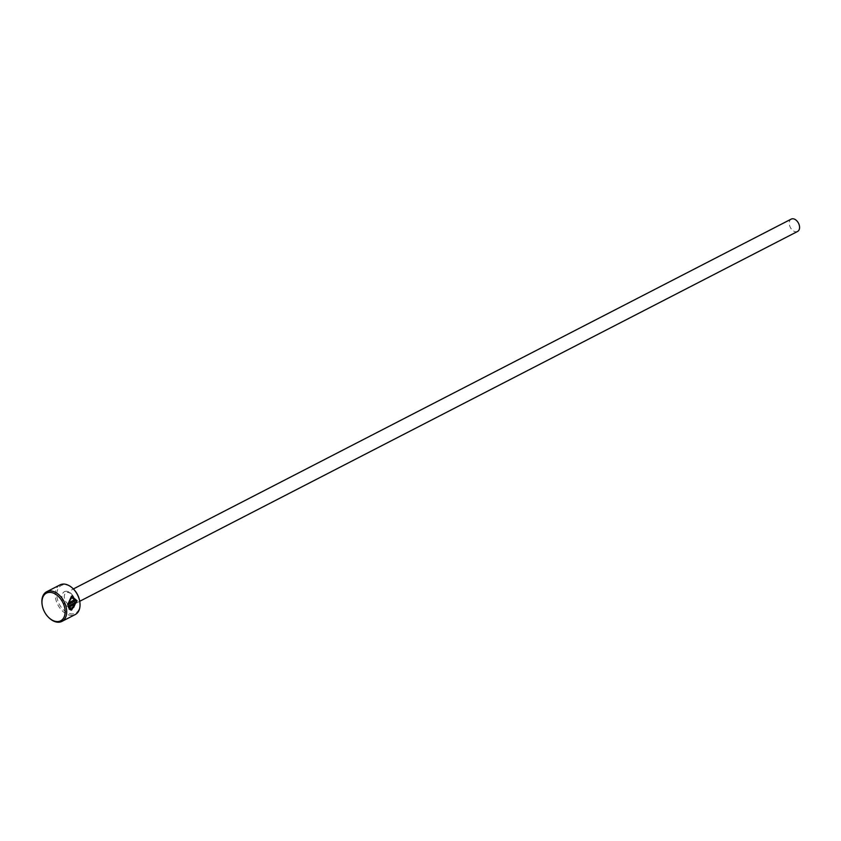 <?xml version="1.0" encoding="UTF-8"?>
<svg xmlns="http://www.w3.org/2000/svg" width="841" height="841" viewBox="0 0 841 841"><rect width="100%" height="100%" fill="white"/><g stroke="black" fill="none" stroke-linecap="round" stroke-linejoin="round"><path stroke-width="0.63" stroke-dasharray="4.21 3.15" d="M71.443 597.562L75.785 601.231L71.485 608.737L70.844 608.474M71.474 596.164L67.637 604.889M72.957 604.879L73.524 606.193M73.598 603.439L67.984 606.203M79.821 601.977A15.559 10.281 62.7 0 1 72.147 613.941A15.559 10.281 62.7 0 1 57.409 599.318A15.559 10.281 62.7 0 1 64.589 584.726A15.559 10.281 62.7 0 1 72.862 588.469M59.995 584.905A16.662 11.017 -117.3 0 0 56.704 602.261A16.662 11.017 -117.3 0 0 71.674 615.37A16.662 11.017 -117.3 0 0 75.259 614.529M797.583 231.454A6.949 4.594 62.7 0 1 796.091 231.801A6.949 4.594 62.7 0 1 789.857 226.345A6.949 4.594 62.7 0 1 791.223 219.112M49.051 617.83A16.662 11.017 62.7 0 1 42.092 604.332M67.595 606.203L69.277 608.863M73.135 606.193A16.662 11.017 62.7 0 1 73.23 607.507L73.619 607.507M70.455 608.474L70.213 609.757M69.824 609.746L71.538 610.135M73.314 600.222L67.995 602.965M71.159 605.289A6.949 4.594 -117.3 0 0 72.662 604.942A6.949 4.594 -117.3 0 0 74.029 597.699A6.949 4.594 -117.3 0 0 67.795 592.243A6.949 4.594 -117.3 0 0 66.292 592.59A6.949 4.594 -117.3 0 0 64.925 599.822A6.949 4.594 -117.3 0 0 71.159 605.289M66.271 591.255A8.61 5.698 -117.3 0 0 62.297 599.328A8.61 5.698 -117.3 0 0 70.455 607.423A8.61 5.698 -117.3 0 0 74.428 599.349A8.61 5.698 -117.3 0 0 66.271 591.255M79.727 601.294L72.662 604.942C76.089 606.372 73.682 592.485 67.385 592.348L73.367 588.952"/><path stroke-width="1.26" d="M70.844 608.474L71.874 608.747L76.184 601.231L71.832 597.562L68.384 602.965L73.703 600.222A16.662 11.017 62.7 0 1 74.134 601.536L67.637 604.889L71.474 596.164L77.109 600.758L71.538 610.135L70.213 609.757L70.844 608.474M71.338 610.135L76.72 600.758L71.58 596.195M73.083 603.575L74.849 604.816L73.619 607.507A16.662 11.017 -117.3 0 0 73.524 606.193L73.346 604.879L69.425 606.908L70.108 607.885L69.53 609.168L67.984 606.203L73.598 603.449M73.23 607.507L74.46 604.816L73.861 603.68M72.862 588.469A15.559 10.281 62.7 0 1 73.062 588.658A15.559 10.281 62.7 0 1 79.79 601.714A15.559 10.281 62.7 0 1 79.821 601.977M61.919 621.404L75.259 614.529A16.662 11.017 -117.3 0 0 79.863 602.261A16.662 11.017 -117.3 0 0 72.662 588.279A16.662 11.017 -117.3 0 0 63.58 584.064A16.662 11.017 -117.3 0 0 59.995 584.905L46.654 591.77A16.662 11.017 62.7 0 1 50.239 590.939A16.662 11.017 62.7 0 1 65.209 604.038A16.662 11.017 62.7 0 1 61.919 621.404A16.662 11.017 62.7 0 1 58.334 622.235A16.662 11.017 62.7 0 1 49.251 618.03A16.662 11.017 62.7 0 1 49.051 617.83M57.325 621.583A15.559 10.281 -117.3 0 0 64.505 606.992A15.559 10.281 -117.3 0 0 49.766 592.358A15.559 10.281 -117.3 0 0 42.124 604.595A15.559 10.281 -117.3 0 0 48.852 617.651A15.559 10.281 -117.3 0 0 57.325 621.583M73.367 588.952L791.223 219.112A6.949 4.594 62.7 0 1 792.716 218.765A6.949 4.594 62.7 0 1 798.95 224.221A6.949 4.594 62.7 0 1 797.583 231.454L79.727 601.294M73.913 605.299L72.957 604.879L73.524 605.299L72.957 604.879L69.425 606.908M42.092 604.332A16.662 11.017 62.7 0 1 42.05 604.048A16.662 11.017 62.7 0 1 46.654 591.77M69.141 609.168L69.719 607.885L69.036 606.897M67.595 604.7L74.134 601.536M73.745 601.536A16.662 11.017 -117.3 0 0 73.377 600.4M71.832 597.562L68.384 602.965M79.79 601.714L79.863 602.261M42.124 604.595L42.05 604.048"/></g></svg>
